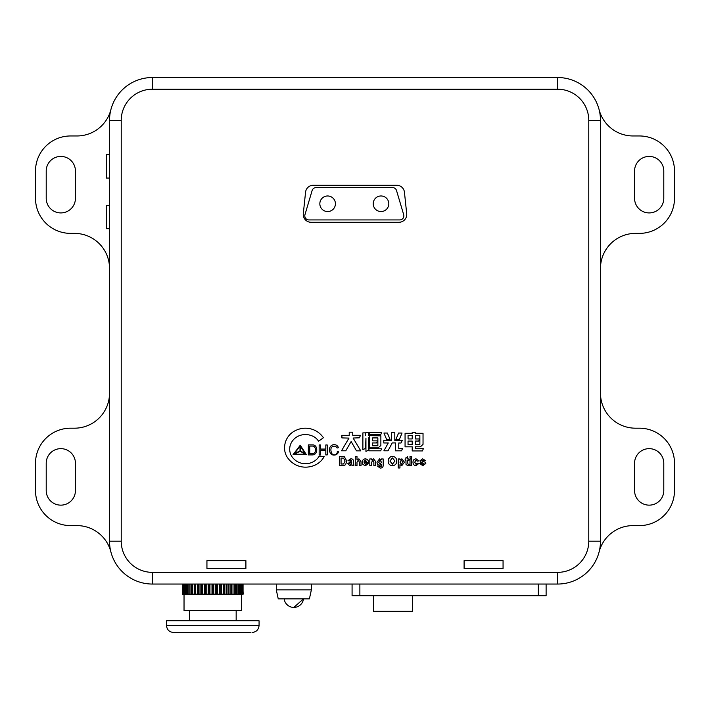 <?xml version="1.0" encoding="UTF-8"?>
<svg xmlns="http://www.w3.org/2000/svg" width="710" height="710" viewBox="0 0 710 710"><rect width="100%" height="100%" fill="white"/><g stroke="black" fill="none" stroke-linecap="round" stroke-linejoin="round"><path stroke-width="1.06" d="M649.171 505.147A14.608 14.608 0 0 0 663.788 490.53L663.788 463.257A14.608 14.608 0 0 0 649.171 448.649A14.608 14.608 0 0 0 634.562 463.257L634.562 490.53A14.608 14.608 0 0 0 649.171 505.147M60.829 505.147A14.608 14.608 0 0 0 75.438 490.53L75.438 463.257A14.608 14.608 0 0 0 60.829 448.649A14.608 14.608 0 0 0 46.212 463.257L46.212 490.53A14.608 14.608 0 0 0 60.829 505.147M649.171 212.92A14.608 14.608 0 0 0 663.788 198.312L663.788 171.03A14.608 14.608 0 0 0 649.171 156.422A14.608 14.608 0 0 0 634.562 171.03L634.562 198.312A14.608 14.608 0 0 0 649.171 212.92M60.829 212.92A14.608 14.608 0 0 0 75.438 198.312L75.438 171.03A14.608 14.608 0 0 0 60.829 156.422A14.608 14.608 0 0 0 46.212 171.03L46.212 198.312A14.608 14.608 0 0 0 60.829 212.92M600.474 268.442A35.065 35.065 0 0 1 635.539 233.377L639.435 233.377A35.065 35.065 0 0 0 674.5 198.312L674.5 171.03A35.065 35.065 0 0 0 639.435 135.965L633.063 135.965A35.065 35.065 0 0 1 599.107 109.668M110.893 109.668A35.065 35.065 0 0 1 76.937 135.965L70.565 135.965A35.065 35.065 0 0 0 35.5 171.03L35.5 198.312A35.065 35.065 0 0 0 70.565 233.377L74.461 233.377A35.065 35.065 0 0 1 109.526 268.442M109.526 393.127A35.065 35.065 0 0 1 74.461 428.192L70.565 428.192A35.065 35.065 0 0 0 35.5 463.257L35.5 490.53A35.065 35.065 0 0 0 70.565 525.604L76.937 525.604A35.065 35.065 0 0 1 110.893 551.901M599.107 551.901A35.065 35.065 0 0 1 633.063 525.604L639.435 525.604A35.065 35.065 0 0 0 674.5 490.53L674.5 463.257A35.065 35.065 0 0 0 639.435 428.192L635.539 428.192A35.065 35.065 0 0 1 600.474 393.127M557.607 89.211L557.607 77.523A42.857 42.857 0 0 1 600.474 120.38L600.474 541.189A42.857 42.857 0 0 1 557.607 584.046L152.393 584.046A42.857 42.857 0 0 1 109.526 541.189L109.526 120.38A42.857 42.857 0 0 1 152.393 77.523L557.607 77.523A42.857 42.857 0 0 1 600.474 120.38L588.776 120.38A31.169 31.169 0 0 0 557.607 89.211L152.393 89.211L152.393 77.523A42.857 42.857 0 0 0 109.526 120.38L121.224 120.38L121.224 541.189A31.169 31.169 0 0 0 152.393 572.358L557.607 572.358A31.169 31.169 0 0 0 588.776 541.189L588.776 120.38M171.873 584.046L175.769 584.046L171.873 584.046M249.796 584.046L175.769 584.046M419.699 463.577L421.429 463.346L422.84 464.384L423.852 464.145L423.959 463.373L420.711 462.316L419.93 460.843L422.681 458.846L425.583 460.692L421.838 460.302L421.829 460.959L425.29 462.201L425.814 463.479L422.832 465.662L419.699 463.577M418.891 460.923L417.152 461.154L416.051 460.115L414.729 462.157L416.087 464.384L417.267 463.115L419.006 463.346L416.051 465.662C414.036 465.467 413.016 464.331 412.998 462.254C413.016 460.169 414.036 459.033 416.069 458.846L418.891 460.923M409.998 465.547L409.998 458.962L411.729 458.962L411.729 465.547L409.998 465.547M409.998 458.039L409.998 456.539L411.729 456.539L411.729 458.039L409.998 458.039M408.96 458.962L408.96 460.231L407.691 460.231L407.691 463.062L408.179 464.384L408.898 464.225L409.075 465.432L407.682 465.662L406.014 464.393L405.951 460.231L405.144 460.231L405.144 458.962L405.951 458.962L405.951 457.693L407.691 456.654L407.691 458.962L408.96 458.962M398.221 458.962L399.952 458.962L399.952 459.911L401.878 458.846L404.452 462.219L401.798 465.662L399.952 464.713L399.952 467.97L398.221 467.97L398.221 458.962M377.205 465.893L380.116 466.816L381.403 466.177L381.474 464.447L379.53 465.547L377.542 464.429L376.974 462.237L379.593 458.846L381.474 459.867L381.474 458.962L383.205 458.962L383.205 464.784C383.338 466.958 382.326 468.059 380.178 468.085L377.205 465.893M356.997 456.539L356.997 459.725L358.914 458.846L361.035 461.704L361.035 465.547L359.304 465.547L359.304 462.05L358.31 460.115L356.997 462.228L356.997 465.547L355.266 465.547L355.266 456.539L356.997 456.539M349.489 460.923L347.989 460.692L350.74 458.846C352.568 458.749 353.456 459.592 353.42 461.367L353.882 465.547L352.151 465.547L351.92 464.775L349.915 465.662L347.758 463.683L351.69 460.994L350.571 460.115L349.489 460.923M423.373 448.711L422.406 450.939L412.208 450.939L412.208 446.821L405.064 446.821L405.064 433.286L412.208 433.286L412.208 432.31L415.501 432.31L415.501 433.286L423.036 433.286L423.036 444.309L420.489 446.785L415.43 446.785L415.43 448.711L423.373 448.711M386.613 439.463L383.933 433.047L387.376 433.047L390.083 439.463L386.613 439.463M381.661 448.755L380.684 450.814L368.978 450.814L368.978 448.755L381.661 448.755M352.746 432.195L349.231 432.195L349.231 435.319L341.9 435.319L341.9 437.91L348.956 438.097L341.51 450.797L345.779 450.797L351.139 441.522L356.5 450.85L360.769 450.85L353.101 438.034L359.358 437.821L360.529 435.301L352.746 435.301L352.746 432.195M337.836 453.246A2.778 2.778 0 0 0 338.404 451.542L337.294 451.489A2.955 2.955 0 0 1 331.321 452.199A6.851 6.851 0 0 1 331.135 448.09A3.31 3.31 0 0 1 337.135 448.037L338.368 447.699A4.047 4.047 0 0 0 335.75 444.913A4.748 4.748 0 0 0 329.777 447.735A7.109 7.109 0 0 0 330.123 452.643A3.949 3.949 0 0 0 334.064 455.048A4.322 4.322 0 0 0 337.836 453.246M323.396 437.742L318.568 441.247A13.188 13.188 0 0 0 311.726 435.754A16.969 16.969 0 0 0 296.727 436.969A15.247 15.247 0 0 0 290.381 444.886A14.138 14.138 0 0 0 289.724 450.025A13.375 13.375 0 0 0 294.135 459.184A15.105 15.105 0 0 0 304.555 463.577A15.531 15.531 0 0 0 319.252 456.086L324.195 456.574A20.004 20.004 0 0 1 310.385 466.612A21.779 21.779 0 0 1 287.266 457.258A16.454 16.454 0 0 1 284.586 448.409A19.134 19.134 0 0 1 296.638 430.038A21.744 21.744 0 0 1 323.396 437.742M311.051 222.274L398.949 222.274A7.792 7.792 0 0 0 406.697 213.666L404.443 192.232A7.792 7.792 0 0 0 396.686 185.257L313.314 185.257A7.792 7.792 0 0 0 305.557 192.232L303.303 213.666A7.792 7.792 0 0 0 311.051 222.274M293.052 454.631L306.374 454.631L300.25 445.232L293.052 454.631M315.986 446.759A3.665 3.665 0 0 0 313.057 444.895L308.335 444.895L308.335 454.906L312.586 454.906A4.118 4.118 0 0 0 316.367 452.155A6.772 6.772 0 0 0 315.986 446.759M325.81 449.066L325.81 444.966L327.221 444.966L327.221 454.915L325.81 454.915L325.81 450.22L320.565 450.22L320.565 454.915L319.154 454.915L319.154 444.966L320.565 444.966L320.565 449.066L325.81 449.066M365.499 432.869L362.881 432.869L362.881 449.625L365.517 448.4L365.943 438.079L365.943 451.4L368.623 450.175L368.623 438.026L369.537 436.632L369.626 447.85L378.057 447.85L380.871 445.552L380.871 435.842L368.596 435.647L368.596 432.585L365.916 432.585L365.499 435.683L365.499 432.869M381.749 432.514L380.702 434.697L369.315 434.697L369.315 432.514L381.749 432.514M383.915 450.797L388.272 442.96L383.773 442.96L383.773 440.546L391.432 440.546L391.432 432.496L394.804 432.496L394.804 440.511L402.215 440.511L401.008 442.996L398.78 442.996L398.78 448.525L402.534 448.525L401.505 450.832L395.408 450.832L395.408 442.925L392.213 442.925L388.024 450.797L383.915 450.797M399.357 439.463L402.037 433.047L398.594 433.047L395.887 439.463L399.357 439.463M339.336 456.539L344.341 456.707L346.835 461.127L345.601 464.633L344.332 465.352L339.336 465.547L339.336 456.539M366.582 463.461L368.312 463.692L365.472 465.662L362.952 464.544L362.313 462.299C362.322 460.24 363.325 459.095 365.313 458.846C367.531 459.13 368.57 460.435 368.428 462.769L364.044 462.769L365.472 464.384L366.582 463.461M375.59 465.547L373.859 465.547L373.859 462.166L372.865 460.115L371.543 462.547L371.543 465.547L369.812 465.547L369.812 458.962L371.543 458.962L371.543 459.911L373.549 458.846L375.59 461.473L375.59 465.547M388.175 461.092L388.574 458.802L390.536 456.778L392.435 456.423C395.239 456.654 396.659 458.198 396.721 461.056C396.659 463.896 395.239 465.432 392.461 465.662C389.675 465.449 388.246 463.923 388.175 461.092M503.062 560.669L503.062 568.462L464.1 568.462L464.1 560.669L503.062 560.669M245.9 568.462L206.938 568.462L206.938 560.669L245.9 560.669L245.9 568.462M294.242 454.214L305.114 454.214L300.206 451.249L294.242 454.214M300.002 450.885L300.002 446.235L294.251 453.752L300.002 450.885M300.41 450.885L300.41 446.235L305.415 453.912L300.41 450.885M314.823 447.415A3.009 3.009 0 0 0 312.995 446.093L309.738 446.093L309.738 453.69L312.56 453.69A2.742 2.742 0 0 0 315.178 451.711A4.988 4.988 0 0 0 314.823 447.415M372.555 442.942L376.557 442.942L377.587 440.857L372.617 440.857L372.617 437.919L377.862 437.919L377.862 445.773L372.555 445.773L372.555 442.942M415.465 441.061L418.714 441.061L419.619 438.957L415.465 438.957L415.465 435.478L419.858 435.478L419.858 444.682L415.465 444.682L415.465 441.061M412.19 444.691L408.037 444.691L408.037 441.07L412.19 441.07L412.19 444.691M412.217 438.949L408.064 438.949L408.064 435.47L412.217 435.47L412.217 438.949M341.066 464.038L343.64 463.958L345.104 461.047L343.489 458.127L341.066 458.039L341.066 464.038M349.808 462.964L349.489 463.541L350.394 464.384L351.619 463.55L351.69 462.423L349.808 462.964M365.393 460.115L364.443 460.55L364.07 461.731L366.697 461.731L365.393 460.115M380.036 464.269L381.474 462.219L380.063 460.115L378.705 462.166L380.036 464.269M392.452 464.154L394.982 461.012L392.452 457.923L389.905 461.038L392.452 464.154M401.381 464.384L402.721 462.228L401.354 460.115L399.952 462.139L401.381 464.384M557.607 584.046A42.857 42.857 0 0 0 600.474 541.189A42.857 42.857 0 0 1 557.607 584.046L557.607 572.358M109.526 541.189A42.857 42.857 0 0 0 152.393 584.046A42.857 42.857 0 0 1 109.526 541.189L121.224 541.189M109.526 178.05L106.322 178.05L106.322 154.665L109.526 154.665M109.526 228.7L106.322 228.7L106.322 205.323L109.526 205.323M327.63 211.553A7.792 7.792 0 0 0 335.422 203.761A7.792 7.792 0 0 0 327.63 195.969A7.792 7.792 0 0 0 319.837 203.761A7.792 7.792 0 0 0 327.63 211.553M381.013 211.553A7.792 7.792 0 0 0 388.805 203.761A7.792 7.792 0 0 0 381.013 195.969A7.792 7.792 0 0 0 373.22 203.761A7.792 7.792 0 0 0 381.013 211.553M304.963 214.677A4.091 4.091 0 0 0 308.885 219.931L399.765 219.931A4.091 4.091 0 0 0 403.688 214.677L396.517 190.52A4.091 4.091 0 0 0 392.594 187.591L316.048 187.591A4.091 4.091 0 0 0 312.125 190.52L304.963 214.677M166.495 625.466L259.07 625.466L259.07 620.788L166.495 620.788L166.495 625.466C166.912 629.726 169.246 632.06 173.506 632.477L177.713 632.477M250.293 632.477L173.506 632.477M241.542 594.172L241.542 610.538L184.032 610.538L184.032 594.172M243.175 594.172L242.802 584.046M243.06 584.046L243.06 594.172M242.483 584.046L242.483 594.172L241.977 594.172L241.977 584.046M241.436 584.046L241.436 594.172L240.69 594.172L240.69 584.046M239.945 584.046L239.945 594.172L238.959 594.172L238.959 584.046M238.019 584.046L238.019 594.172L236.812 594.172L236.812 584.046M235.693 584.046L235.693 594.172L234.291 594.172L234.291 584.046M233.013 584.046L233.013 594.172L231.433 594.172L231.433 584.046M230.013 584.046L230.013 594.172L228.274 594.172L228.274 584.046M226.738 584.046L226.738 594.172L224.875 594.172L224.875 584.046M223.242 584.046L223.242 594.172L221.289 594.172L221.289 584.046M219.585 584.046L219.585 594.172L217.562 594.172L217.562 584.046M215.813 584.046L215.813 594.172L213.763 594.172L213.763 584.046M212.006 584.046L212.006 594.172L209.947 594.172L209.947 584.046M208.199 584.046L208.199 594.172L206.184 594.172L206.184 584.046M204.471 584.046L204.471 594.172L202.51 594.172L202.51 584.046M200.877 584.046L200.877 594.172L199.013 594.172L199.013 584.046M197.46 584.046L197.46 594.172L195.72 594.172L195.72 584.046M194.291 584.046L194.291 594.172L192.703 594.172L192.703 584.046M191.416 584.046L191.416 594.172L190.005 594.172L190.005 584.046M188.878 584.046L188.878 594.172L187.662 594.172L187.662 584.046M186.712 584.046L186.712 594.172L185.718 594.172L185.718 584.046M184.964 584.046L184.964 594.172L184.201 594.172L184.201 584.046M183.65 584.046L183.65 594.172L183.127 594.172L183.127 584.046M182.798 584.046L182.798 594.172L182.532 584.046M182.417 584.046L182.417 594.172L182.39 584.046M241.436 594.172L241.977 594.172M239.945 594.172L240.69 594.172M238.019 594.172L238.959 594.172M235.693 594.172L236.812 594.172M233.013 594.172L234.291 594.172M230.013 594.172L231.433 594.172M226.738 594.172L228.274 594.172M223.242 594.172L224.875 594.172M219.585 594.172L221.289 594.172M215.813 594.172L217.562 594.172M212.006 594.172L213.763 594.172M208.199 594.172L209.947 594.172M204.471 594.172L206.184 594.172M200.877 594.172L202.51 594.172M197.46 594.172L199.013 594.172M194.291 594.172L195.72 594.172M191.416 594.172L192.703 594.172M188.878 594.172L190.005 594.172M186.712 594.172L187.662 594.172M184.964 594.172L185.718 594.172M183.65 594.172L184.201 594.172M192.587 584.046L192.587 594.172M195.445 584.046L195.445 594.172M198.569 584.046L198.569 594.172M201.924 584.046L201.924 594.172M205.447 584.046L205.447 594.172M209.086 584.046L209.086 594.172M212.787 584.046L212.787 594.172M216.479 584.046L216.479 594.172M220.118 584.046L220.118 594.172M223.641 584.046L223.641 594.172M226.996 584.046L226.996 594.172M230.129 584.046L230.129 594.172M224.014 632.477L242.004 632.477M198.09 632.477L199.457 632.477M311.362 589.895L309.409 598.849L278.24 598.849L276.296 589.895L311.362 589.895L311.362 584.046M303.498 598.849L293.825 607.423A9.745 9.745 0 0 0 303.498 598.849M546.114 584.046L546.114 595.734L352.08 595.734L352.08 584.046M412.474 595.734L412.474 611.319L373.504 611.319L373.504 595.734M152.393 89.211A31.169 31.169 0 0 0 121.224 120.38M600.474 541.189L588.776 541.189M152.393 572.358L152.393 584.046M359.872 584.046L359.872 595.734M538.322 595.734L538.322 584.046M236.164 610.538L236.164 620.788M259.07 625.466C258.653 629.726 256.319 632.06 252.059 632.477M189.401 610.538L189.401 620.788M284.16 598.849A9.745 9.745 0 0 0 293.825 607.423M276.296 589.895L276.296 584.046"/></g></svg>
